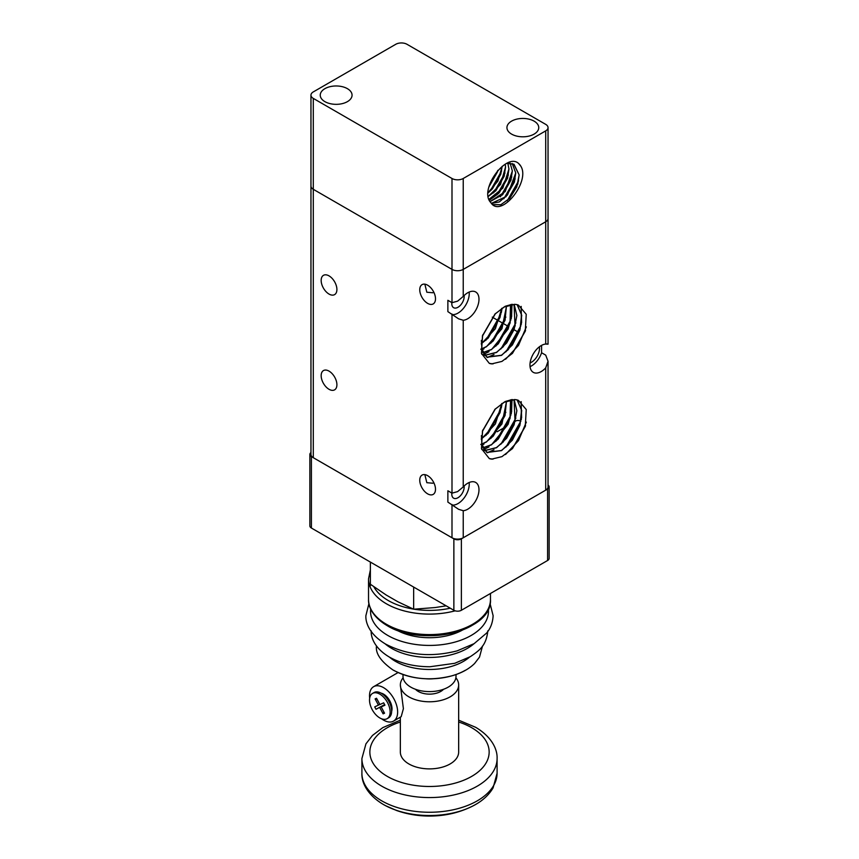 <?xml version="1.0" encoding="UTF-8"?>
<svg xmlns="http://www.w3.org/2000/svg" width="859" height="859" viewBox="0 0 859 859"><rect width="100%" height="100%" fill="white"/><g stroke="black" fill="none" stroke-linecap="round" stroke-linejoin="round"><path stroke-width="1.29" d="M451.995 178.489L451.995 269.393L313.288 189.302A7.956 4.596 0 0 1 310.958 186.059L310.958 454.443A7.956 4.596 0 0 0 313.288 457.686L451.995 537.766A7.956 4.596 0 0 0 457.611 539.119A7.956 4.596 0 0 0 463.237 537.766L545.712 490.156A7.956 4.596 0 0 0 548.042 486.913L548.042 361.252L545.712 367.867A15.902 9.181 -60 0 1 541.213 371.55A15.902 9.181 -60 0 1 533.256 372.334A15.902 9.181 -60 0 1 530.819 359.588A15.902 9.181 -60 0 1 541.213 345.576A15.902 9.181 -60 0 1 545.712 344.062L548.042 344.18L548.042 218.53A7.956 4.596 180 0 1 545.712 221.772L463.237 269.393A7.956 4.596 180 0 1 457.611 270.735A7.956 4.596 180 0 1 451.995 269.393L313.288 189.302A7.956 4.596 180 0 1 310.958 186.059L310.958 95.156A7.956 4.596 180 0 1 313.288 91.913L395.763 44.292A7.956 4.596 180 0 1 401.389 42.95A7.956 4.596 180 0 1 407.005 44.292L545.712 124.372A7.956 4.596 180 0 1 548.042 127.626A7.956 4.596 180 0 1 545.712 130.869L463.237 178.489A7.956 4.596 180 0 1 457.611 179.832A7.956 4.596 180 0 1 451.995 178.489L313.288 98.398A7.956 4.596 180 0 1 310.958 95.156M547.978 344.105L545.712 343.815M457.611 491.616L463.237 486.913A15.902 9.181 -60 0 1 467.736 483.23A15.902 9.181 -60 0 1 475.693 482.447A15.902 9.181 -60 0 1 478.13 495.181A15.902 9.181 -60 0 1 467.736 509.204A15.902 9.181 -60 0 1 463.237 510.718L458.599 509.301L447.872 502.096L447.872 490.768L451.995 493.152L457.611 491.616M463.237 320.246L458.599 318.839L447.872 311.624L447.872 300.306L451.995 302.69L457.611 301.155L463.237 296.441A15.902 9.181 -60 0 1 467.736 292.769A15.902 9.181 -60 0 1 475.693 291.974A15.902 9.181 -60 0 1 478.13 304.72A15.902 9.181 -60 0 1 467.736 318.732A15.902 9.181 -60 0 1 463.237 320.246L463.237 486.913M427.621 303.367A11.135 6.432 60 0 1 420.352 293.563A11.135 6.432 60 0 1 422.059 284.64A11.135 6.432 60 0 1 427.621 285.188A11.135 6.432 60 0 1 434.901 295.002A11.135 6.432 60 0 1 433.194 303.925A11.135 6.432 60 0 1 427.621 303.367M433.741 292.081L432.882 292.769L426.826 292.232L424.851 284.168M427.621 493.839A11.135 6.432 60 0 1 420.352 484.025A11.135 6.432 60 0 1 422.059 475.102A11.135 6.432 60 0 1 427.621 475.65A11.135 6.432 60 0 1 434.901 485.464A11.135 6.432 60 0 1 433.194 494.387A11.135 6.432 60 0 1 427.621 493.839M520.812 421.264A11.135 6.432 -120 0 0 515.776 420.996L515.25 421.297M433.741 482.543L432.882 483.23L426.826 482.694L424.851 474.64M329.029 294.068A11.135 6.432 60 0 1 321.76 284.254A11.135 6.432 60 0 1 323.467 275.331A11.135 6.432 60 0 1 329.029 275.879A11.135 6.432 60 0 1 336.309 285.693A11.135 6.432 60 0 1 334.602 294.616A11.135 6.432 60 0 1 329.029 294.068M329.029 389.299A11.135 6.432 60 0 1 321.76 379.485A11.135 6.432 60 0 1 323.467 370.562A11.135 6.432 60 0 1 329.029 371.12A11.135 6.432 60 0 1 336.309 380.924A11.135 6.432 60 0 1 334.602 389.846A11.135 6.432 60 0 1 329.029 389.299M469.154 482.522A15.902 9.181 -60 0 1 457.987 503.578A15.902 9.181 -60 0 1 452.951 505.103M464.107 486.022A8.751 5.047 -60 0 1 457.987 497.726A8.751 5.047 -60 0 1 453.616 498.166A8.751 5.047 -60 0 1 451.866 493.077M469.154 292.049A15.902 9.181 -60 0 1 457.987 313.106A15.902 9.181 -60 0 1 452.951 314.641M464.107 295.55A8.751 5.047 -60 0 1 457.987 307.264A8.751 5.047 -60 0 1 453.616 307.694A8.751 5.047 -60 0 1 451.866 302.615M541.589 345.361L541.589 352.748L545.712 355.132L548.042 361.252M539.409 346.778A11.403 6.582 -60 0 1 531.463 362.24A11.403 6.582 -60 0 1 530.11 362.895M541.589 352.748A15.902 9.181 -60 0 1 531.463 365.923A15.902 9.181 -60 0 1 530.057 366.632M494.763 409.496L504.072 402.27L514.895 399.585A30.484 17.599 -60 0 1 518.417 400.358L526.245 409.528L525.268 426.483L512.479 448.57L501.946 456.644L491.692 459.125A34.875 20.133 -60 0 1 489.308 458.599L481.469 448.634L482.479 431.025L495.009 409.238L505.146 401.55L514.895 399.585M505.253 401.507L512.254 399.51M517.107 399.929L521.531 410.087L520.049 424.314L508.303 444.801L501.409 450.513L486.795 452.382L482.006 446.014L481.384 435.588M517.204 399.95L521.735 410.527L519.91 425.366L512.404 440.152L501.57 450.599L486.956 452.468L481.652 444.146L482.64 430.488M514.058 399.542L515.035 421.404L503.288 441.913L496.395 447.614L484.616 450.546M484.519 450.535L481.781 449.482M514.165 399.542L516.871 410.72L514.101 424.786L506.67 438.24L496.556 447.711L484.68 450.621M484.583 450.599L481.942 449.579M510.536 399.864L510.021 418.526L498.284 439.003L491.38 444.726L482.844 447.829M510.654 399.843L511.674 411.182L508.141 424.26L491.541 444.812L482.887 447.936M506.466 401.132L505.006 415.627L493.27 436.114L486.377 441.827L481.652 444.114M481.512 444.157L480.804 444.382M506.606 401.067L501.946 423.927L486.527 441.923L481.674 444.253M481.545 444.296L480.815 444.511M501.624 403.73L500.002 412.728L488.245 433.226L481.265 438.992M501.785 403.623L495.375 423.938L481.255 439.185M495.46 408.787L482.371 431.465M495.213 409.045L482.457 431.132M494.763 314.265L504.072 307.028L514.895 304.354A30.484 17.599 -60 0 1 518.417 305.128L526.245 314.297L525.268 331.241L512.479 353.339L501.946 361.414L491.692 363.883A34.875 20.133 -60 0 1 489.308 363.368L481.469 353.403L482.479 335.794L495.009 314.007L505.146 306.319L514.895 304.354M505.253 306.266L512.254 304.279M517.107 304.698L521.531 314.856L520.049 329.083L508.303 349.559L501.409 355.272L486.795 357.151L482.006 350.783L481.384 340.357M517.204 304.72L521.735 315.296L519.91 330.135L512.404 344.921L501.57 355.368L486.956 357.237L481.652 348.915L482.64 335.257M514.058 304.311L515.035 326.173L503.288 346.682L496.395 352.383L484.616 355.315M484.519 355.293L481.781 354.252M514.165 304.311L516.871 315.489L514.101 329.555L506.67 342.999L496.556 352.469L484.68 355.39M484.583 355.368L481.942 354.348M510.536 304.634L510.021 323.295L498.284 343.772L491.38 349.484L482.844 352.598M510.654 304.612L511.674 315.951L508.141 329.029L491.541 349.581L482.887 352.695M506.466 305.89L505.006 320.396L493.27 340.883L486.377 346.596L481.652 348.883M481.512 348.926L480.804 349.141M506.606 305.836L501.946 328.696L486.527 346.682L481.674 349.012M481.545 349.055L480.815 349.28M501.624 308.499L500.002 317.497L488.245 337.995L481.265 343.761M501.785 308.392L495.375 328.696L481.255 343.954M495.46 313.556L482.371 336.234M495.213 313.814L482.457 335.89M493.023 363.905L489.308 363.368M526.331 326.86L518.482 345.404L505.554 359.277M525.407 330.79L512.265 353.564M521.112 306.405L521.606 322.565M520.898 325.722L505.972 351.825M521.209 306.47L521.338 324.358M520.275 328.267L507.712 350.171M494.022 354.595L487.525 357.527M493.925 354.542L487.418 357.473M515.872 322.844L500.947 348.947M515.26 325.368L502.698 347.283M489.007 351.696L483.767 354.23M488.911 351.642L483.724 354.166M511.964 304.301L511.577 316.778M510.858 319.967L495.944 346.048M512.05 304.29L511.309 318.56M510.246 322.501L497.694 344.384M483.993 348.808L481.899 349.989M483.896 348.754L481.878 349.892M505.854 317.068L490.929 343.149M505.232 319.612L492.69 341.474M500.84 314.169L485.926 340.25M502.096 308.188L501.28 312.783M500.217 316.724L487.697 338.564M495.052 313.975L482.511 335.697M495.203 313.846L482.683 335.665M493.023 459.136L489.308 458.599M526.331 422.091L518.482 440.646L505.554 454.508M525.407 426.021L512.265 448.795M521.112 401.636L521.606 417.796M520.898 420.953L505.972 447.056M521.209 401.711L521.338 419.589M520.275 423.498L507.712 445.402M494.022 449.826L487.525 452.757M493.925 449.772L487.418 452.704M515.872 418.075L500.947 444.178M515.26 420.599L502.698 442.514M489.007 446.938L483.767 449.461M488.911 446.884L483.724 449.397M511.964 399.532L511.577 412.009M510.858 415.198L495.944 441.279M512.05 399.521L511.309 413.791M510.246 417.732L497.694 439.615M483.993 444.039L481.899 445.22M483.896 443.985L481.878 445.123M505.854 412.299L490.929 438.391M505.232 414.843L492.69 436.716M500.84 409.399L485.926 435.492M502.096 403.419L501.28 408.025M500.217 411.955L487.697 433.795M495.052 409.206L482.511 430.928M495.203 409.077L482.683 430.896M534.094 134.111A15.902 9.181 180 0 1 516.764 136.109A15.902 9.181 180 0 1 506.939 127.626A15.902 9.181 180 0 1 511.599 121.13A15.902 9.181 180 0 1 528.929 119.143A15.902 9.181 180 0 1 538.754 127.626A15.902 9.181 180 0 1 534.094 134.111M347.401 101.652A15.902 9.181 180 0 1 330.071 103.638A15.902 9.181 180 0 1 320.246 95.156A15.902 9.181 180 0 1 324.906 88.66A15.902 9.181 180 0 1 342.236 86.673A15.902 9.181 180 0 1 352.061 95.156A15.902 9.181 180 0 1 347.401 101.652M451.995 302.69L451.995 269.393A7.956 4.596 0 0 0 457.611 270.735A7.956 4.596 0 0 0 463.237 269.393L463.237 178.489M545.712 130.869L545.712 221.772A7.956 4.596 0 0 0 548.042 218.53L548.042 127.626M490.929 202.767A22.721 13.121 -60 0 1 490.768 202.563C478.345 189.732 507.035 151.055 519.051 163.919A25.791 14.893 -60 0 1 520.726 166.045C530.83 181.367 501.033 218.626 490.929 202.767L493.002 204.582L500.904 204.721L509.87 198.128L516.753 186.951L519.147 174.903L513.746 164.112M493.141 204.657L500.797 204.753L509.473 198.547L517.752 184.116L519.137 174.892L514.015 164.252L506.896 163.371M491.434 203.358L499.315 201.94L507.572 194.864L515.744 172.938L512.2 163.478L515.744 172.938L514.358 182.151L506.058 196.593L491.434 203.347M490.049 201.618L505.21 191.568L512.351 170.973L510.139 163.113L512.34 170.962L510.955 180.186L502.665 194.628L490.049 201.618M488.921 199.385L502.826 188.142L508.947 169.008L507.819 163.199L508.947 169.008L507.551 178.232L499.272 192.663L488.921 199.374M488.202 196.496L500.496 184.481L505.543 167.043L505.253 164.219L505.543 167.043L504.158 176.256L495.858 190.698L488.202 196.486M488.03 192.674L497.898 181.099L502.15 166.324L500.754 174.302L492.465 188.744L488.03 192.663M488.9 186.972L497.93 170.265M488.9 186.951L497.919 170.286M488.911 186.929L497.501 171.843M488.964 186.704L497.844 170.372M488.019 193.007L491.692 189.581M492.089 189.13L500.904 173.776M490.221 190.923L501.592 171.027M495.482 191.106L504.319 175.719M493.614 192.899L504.985 173.013M489.308 200.308L498.488 193.5M498.896 193.05L507.712 177.706M497.007 194.864L508.378 175M502.311 195.004L511.105 179.681M500.4 196.829L511.781 176.954M505.704 196.969L514.498 181.646M503.814 198.783L515.185 178.897M520.726 166.045L518.761 163.682M507.229 200.738L518.589 180.852M509.097 198.944L517.902 183.611M545.712 344.062L545.712 221.772L463.237 269.393L463.237 296.441M455.882 677.783A29.163 16.836 180 0 1 458.663 684.945A29.163 16.836 180 0 1 450.116 696.853A29.163 16.836 180 0 1 418.344 700.504A29.163 16.836 180 0 1 400.348 684.945A29.163 16.836 180 0 1 403.118 677.783M400.348 684.945L403.397 708.675L401.185 716.674L393.519 721.109A19.886 11.478 60 0 1 381.557 718.79M458.663 684.945L458.663 752.044A29.163 16.836 180 0 1 450.116 763.952A29.163 16.836 180 0 1 418.344 767.602A29.163 16.836 180 0 1 400.348 752.044L400.348 717.168M369.671 698.184A19.886 11.478 60 0 1 369.52 695.769A19.886 11.478 60 0 1 373.644 686.674A19.886 11.478 60 0 1 388.955 692A19.886 11.478 60 0 1 397.642 712.004A19.886 11.478 60 0 1 393.519 721.109M381.085 693.138A11.929 6.883 60 0 1 392.015 708.761A11.929 6.883 60 0 1 391.64 711.424M443.534 689.272A15.902 9.181 180 0 1 440.753 691.441A15.902 9.181 180 0 1 415.477 689.272M309.863 454.443L309.863 525.869A5.304 3.06 0 0 0 311.409 528.038L453.863 610.277A5.304 3.06 0 0 0 457.611 611.178A5.304 3.06 0 0 0 461.369 610.277L547.591 560.497A5.304 3.06 0 0 0 549.137 558.329L549.137 486.913A5.304 3.06 180 0 1 547.591 489.072L461.369 538.851A5.304 3.06 180 0 1 457.611 539.753A5.304 3.06 180 0 1 453.863 538.851L311.409 456.612A5.304 3.06 180 0 1 309.863 454.443A5.304 3.06 180 0 1 310.958 452.575M548.042 485.045A5.304 3.06 180 0 1 549.137 486.913M372.538 693.428L374.041 692.558A14.582 8.418 60 0 1 374.46 692.343A14.582 8.418 60 0 1 381.332 693.277A14.582 8.418 60 0 1 391.64 711.134A14.582 8.418 60 0 1 388.622 717.813L387.119 718.682A14.582 8.418 60 0 1 386.7 718.897A14.582 8.418 60 0 1 372.344 709.91A14.582 8.418 60 0 1 372.538 693.428A14.582 8.418 60 0 1 372.956 693.213A14.582 8.418 60 0 1 387.323 702.2A14.582 8.418 60 0 1 387.119 718.682M377.047 699.205L375.115 698.904L376.543 698.26L379.903 704.541L383.662 702.823L384.939 705.207L381.181 706.914L384.746 704.852M384.628 704.638L375.995 709.276L374.717 706.893L379.839 704.401M384.682 704.724L375.995 709.276M381.181 706.914L384.542 713.195L383.114 713.85L379.753 707.569M383.114 713.85L383.887 711.982M378.475 705.185L375.115 698.904M370.369 562.076L370.369 585.881L370.369 584.227L386.153 594.986L397.878 601.762L413.651 609.214L435.191 607.538L446.175 605.842M413.651 609.214L413.651 587.062M456.011 674.54L456.011 676.291A26.511 15.301 180 0 1 448.248 687.114A26.511 15.301 180 0 1 419.353 690.432A26.511 15.301 180 0 1 403 676.291L403 674.54M463.237 537.766L463.237 510.718M313.288 457.686L313.288 98.398M545.712 367.867L545.712 490.156M451.995 504.469L451.995 537.766M451.995 314.007L451.995 493.152M400.348 720.175L382.813 727.616L372.495 735.433L365.945 743.83L361.907 758.54A67.593 39.031 0 0 0 381.707 786.135A67.593 39.031 0 0 0 477.303 786.135A67.593 39.031 0 0 0 497.093 758.54L497.093 773.229A67.593 39.031 180 0 1 477.303 800.824A67.593 39.031 180 0 1 381.707 800.824A67.593 39.031 180 0 1 361.907 773.229C361.467 782.044 366.847 794.65 383.35 804.464L385.616 805.71A65.144 37.613 0 0 0 473.395 805.71A65.144 37.613 0 0 0 475.564 804.507M458.663 722.011A59.647 34.435 180 0 1 471.677 727.691A59.647 34.435 180 0 1 471.677 776.396A59.647 34.435 180 0 1 387.323 776.396A59.647 34.435 180 0 1 400.348 722.011M461.369 610.277L461.369 538.851M311.409 528.038L311.409 456.612M453.863 538.851L453.863 610.277M547.591 489.072L547.591 560.497M383.436 804.507A65.144 37.613 0 0 0 385.616 805.71L396.557 810.499C406.919 814.139 417.721 815.996 428.963 816.05C444.919 816.136 459.726 812.689 473.395 805.71C482.275 801.071 488.835 795.123 493.098 787.864L497.093 773.229M469.486 657.167A48.147 27.799 180 0 1 463.549 661.333A48.147 27.799 180 0 1 395.451 661.333A48.147 27.799 180 0 1 389.524 657.167M473.932 643.778A53.526 30.903 180 0 1 467.35 648.384A53.526 30.903 180 0 1 391.65 648.384A53.526 30.903 180 0 1 385.079 643.778M488.32 609.052A58.949 34.038 180 0 1 471.183 635.456A58.949 34.038 180 0 1 387.817 635.456A58.949 34.038 180 0 1 370.691 609.052M462.754 629.894A47.556 27.456 180 0 1 396.257 629.894M425.667 678.76A26.511 15.301 0 0 0 433.333 678.76M465.288 670.278A50.606 29.217 180 0 1 393.712 670.278M387.205 625.599A59.808 34.532 0 0 0 471.795 625.599M386.389 624.278A60.968 35.198 180 0 1 368.532 599.389C368.189 605.949 371.915 616.44 386.937 625.492C421.823 647.6 492.626 631.279 490.468 599.389A60.968 35.198 180 0 1 472.611 624.278A60.968 35.198 180 0 1 386.389 624.278M370.369 569.968L368.532 578.891A60.968 35.198 0 0 0 386.389 603.78A60.968 35.198 0 0 0 455.163 610.824M413.329 609.074A58.315 33.673 180 0 1 388.268 600.538A58.315 33.673 180 0 1 373.805 586.708M450.256 608.193A58.315 33.673 180 0 1 414.059 609.192M497.178 431.733L506.692 426.236M518.696 332.401L514.047 329.716M508.668 326.613L504.018 323.929M503.653 323.714L499.004 321.03M498.649 320.826L493.989 318.141M493.635 317.927L492.271 317.143M525.547 425.538L525.268 426.483M482.479 431.025L482.758 430.058M482.479 335.794L482.758 334.827M525.268 331.241L525.547 330.307M361.907 758.54L361.907 773.229M497.093 758.54C497.522 749.585 492.035 737.011 475.65 727.305L458.663 720.175M386.067 696.015L381.332 693.277M391.64 705.668L391.64 711.134M398.05 672.576L373.644 686.674M368.93 603.587L365.88 615.688C365.472 623.065 369.778 634.586 385.616 644.089C407.134 655.267 430.96 657.532 457.095 650.886L474.114 643.659L486.666 633.019C487.976 631.376 492.626 625.932 493.12 615.688L490.07 603.587M376.489 645.989C375.394 653.484 380.934 661.516 393.111 670.063C410.924 679.319 430.627 681.219 452.221 675.743C461.53 673.069 468.982 668.989 474.587 663.502L479.505 657.103L482.522 645.989M371.185 630.839C370.82 637.958 375.072 648.545 389.363 657.071C400.852 663.492 414.382 666.713 429.962 666.745L454.701 663.309L470.345 656.663C479.118 650.596 486.269 646.032 487.815 630.839M368.532 578.891L368.532 599.389M490.468 593.472L490.468 599.389"/></g></svg>
